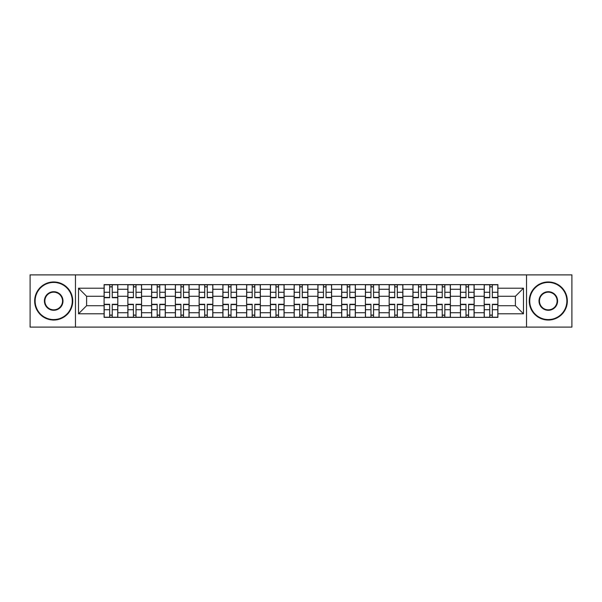 <?xml version="1.0" encoding="UTF-8"?>
<svg xmlns="http://www.w3.org/2000/svg" width="602" height="602" viewBox="0 0 602 602"><rect width="100%" height="100%" fill="white"/><g stroke="black" fill="none" stroke-linecap="round" stroke-linejoin="round"><path stroke-width="0.9" d="M526.524 327.112L571.9 327.112L571.9 274.888L30.1 274.888L30.1 327.112L526.524 327.112L526.524 274.888M127.865 317.367L127.865 289.276L117.811 289.276L117.811 317.367M117.811 289.276L117.811 284.633M127.865 289.276L127.865 284.633M141.568 284.633L141.568 317.367M151.614 317.367L151.614 284.633M165.324 284.633L165.324 317.367M175.37 317.367L175.37 284.633M189.073 284.633L189.073 317.367M199.127 317.367L199.127 284.633M212.83 284.633L212.83 317.367M222.883 317.367L222.883 284.633M236.586 284.633L236.586 317.367M246.639 317.367L246.639 284.633M260.342 284.633L260.342 317.367M270.396 317.367L270.396 284.633M284.099 284.633L284.099 317.367M294.145 317.367L294.145 284.633M307.855 284.633L307.855 317.367M317.901 317.367L317.901 284.633M331.604 284.633L331.604 317.367M341.658 317.367L341.658 284.633M355.361 284.633L355.361 317.367M365.414 317.367L365.414 284.633M379.117 284.633L379.117 317.367M389.17 317.367L389.17 284.633M402.873 284.633L402.873 317.367M412.927 317.367L412.927 284.633M426.63 284.633L426.63 317.367M436.676 317.367L436.676 284.633M450.386 284.633L450.386 317.367M460.432 317.367L460.432 284.633M474.135 284.633L474.135 317.367M484.189 317.367L484.189 284.633M484.189 305.718L474.135 305.718M460.432 305.718L450.386 305.718M436.676 305.718L426.63 305.718M412.927 305.718L402.873 305.718M389.17 305.718L379.117 305.718M365.414 305.718L355.361 305.718M341.658 305.718L331.604 305.718M317.901 305.718L307.855 305.718M294.145 305.718L284.099 305.718M270.396 305.718L260.342 305.718M246.639 305.718L236.586 305.718M222.883 305.718L212.83 305.718M199.127 305.718L189.073 305.718M175.37 305.718L165.324 305.718M151.614 305.718L141.568 305.718M127.865 305.718L117.811 305.718M484.189 296.282L474.135 296.282M460.432 296.282L450.386 296.282M436.676 296.282L426.63 296.282M412.927 296.282L402.873 296.282M389.17 296.282L379.117 296.282M365.414 296.282L355.361 296.282M341.658 296.282L331.604 296.282M317.901 296.282L307.855 296.282M294.145 296.282L284.099 296.282M270.396 296.282L260.342 296.282M246.639 296.282L236.586 296.282M222.883 296.282L212.83 296.282M199.127 296.282L189.073 296.282M175.37 296.282L165.324 296.282M151.614 296.282L141.568 296.282M127.865 296.282L117.811 296.282M86.598 305.718L104.108 305.718L104.108 296.282L86.598 296.282L86.598 305.718L78.523 313.792L78.523 288.207L104.108 288.207L104.108 296.282M497.892 296.282L497.892 305.718L515.402 305.718L515.402 296.282L497.892 296.282L497.892 284.633L104.108 284.633L104.108 288.207M497.892 288.207L523.477 288.207L523.477 313.792L497.892 313.792L497.892 305.718M104.108 305.718L104.108 317.367L497.892 317.367L497.892 313.792M104.108 313.792L78.523 313.792M75.476 327.112L75.476 274.888M112.25 315.087L109.662 315.087M109.662 286.913L112.25 286.913M136.007 315.087L133.418 315.087M133.418 286.913L136.007 286.913M159.763 315.087L157.175 315.087M157.175 286.913L159.763 286.913M183.52 315.087L180.931 315.087M180.931 286.913L183.52 286.913M207.276 315.087L204.688 315.087M204.688 286.913L207.276 286.913M231.033 315.087L228.444 315.087M228.444 286.913L231.033 286.913M254.781 315.087L252.193 315.087M252.193 286.913L254.781 286.913M278.538 315.087L275.949 315.087M275.949 286.913L278.538 286.913M302.294 315.087L299.706 315.087M299.706 286.913L302.294 286.913M326.051 315.087L323.462 315.087M323.462 286.913L326.051 286.913M349.807 315.087L347.219 315.087M347.219 286.913L349.807 286.913M373.556 315.087L370.967 315.087M370.967 286.913L373.556 286.913M397.312 315.087L394.724 315.087M394.724 286.913L397.312 286.913M421.069 315.087L418.48 315.087M418.48 286.913L421.069 286.913M444.825 315.087L442.237 315.087M442.237 286.913L444.825 286.913M468.582 315.087L465.993 315.087M465.993 286.913L468.582 286.913M492.338 315.087L489.75 315.087M489.75 286.913L492.338 286.913M78.523 288.207L86.598 296.282M515.402 305.718L523.477 313.792M515.402 296.282L523.477 288.207M112.25 297.727L112.25 284.784L117.736 284.784L117.736 297.727L112.25 297.727M109.662 286.763L112.25 286.763M114.463 284.784L104.184 284.784L104.184 297.727L109.662 297.727L109.662 284.784L107.457 284.784M109.662 304.273L109.662 317.216L104.184 317.216L104.184 304.273L109.662 304.273M112.25 315.237L109.662 315.237M107.457 317.216L117.736 317.216L117.736 304.273L112.25 304.273L112.25 317.216L114.463 317.216M136.007 297.727L136.007 284.784L141.493 284.784L141.493 297.727L136.007 297.727M133.418 286.763L136.007 286.763M138.219 284.784L127.94 284.784L127.94 297.727L133.418 297.727L133.418 284.784L131.213 284.784M159.763 297.727L159.763 284.784L165.249 284.784L165.249 297.727L159.763 297.727M157.175 286.763L159.763 286.763M161.968 284.784L151.696 284.784L151.696 297.727L157.175 297.727L157.175 284.784L154.97 284.784M133.418 304.273L133.418 317.216L127.94 317.216L127.94 304.273L133.418 304.273M136.007 315.237L133.418 315.237M131.213 317.216L141.493 317.216L141.493 304.273L136.007 304.273L136.007 317.216L138.219 317.216M157.175 304.273L157.175 317.216L151.696 317.216L151.696 304.273L157.175 304.273M159.763 315.237L157.175 315.237M154.97 317.216L165.249 317.216L165.249 304.273L159.763 304.273L159.763 317.216L161.968 317.216M53.706 319.579A18.579 18.579 0 0 0 72.278 301A18.579 18.579 0 0 0 53.706 282.421A18.579 18.579 0 0 0 35.127 301A18.579 18.579 0 0 0 53.706 319.579M53.706 281.962A19.038 19.038 0 0 1 72.737 301A19.038 19.038 0 0 1 53.706 320.038A19.038 19.038 0 0 1 34.668 301A19.038 19.038 0 0 1 53.706 281.962M53.706 310.286A9.286 9.286 0 0 1 44.413 301A9.286 9.286 0 0 1 53.706 291.714A9.286 9.286 0 0 1 62.992 301A9.286 9.286 0 0 1 53.706 310.286M53.706 292.166A8.834 8.834 0 0 0 44.872 301A8.834 8.834 0 0 0 53.706 309.834A8.834 8.834 0 0 0 62.533 301A8.834 8.834 0 0 0 53.706 292.166M548.294 319.579A18.579 18.579 0 0 0 566.873 301A18.579 18.579 0 0 0 548.294 282.421A18.579 18.579 0 0 0 529.722 301A18.579 18.579 0 0 0 548.294 319.579M548.294 281.962A19.038 19.038 0 0 1 567.332 301A19.038 19.038 0 0 1 548.294 320.038A19.038 19.038 0 0 1 529.263 301A19.038 19.038 0 0 1 548.294 281.962M548.294 310.286A9.286 9.286 0 0 1 539.008 301A9.286 9.286 0 0 1 548.294 291.714A9.286 9.286 0 0 1 557.587 301A9.286 9.286 0 0 1 548.294 310.286M548.294 292.166A8.834 8.834 0 0 0 539.467 301A8.834 8.834 0 0 0 548.294 309.834A8.834 8.834 0 0 0 557.128 301A8.834 8.834 0 0 0 548.294 292.166M183.52 297.727L183.52 284.784L188.998 284.784L188.998 297.727L183.52 297.727M180.931 286.763L183.52 286.763M185.725 284.784L175.445 284.784L175.445 297.727L180.931 297.727L180.931 284.784L178.719 284.784M207.276 297.727L207.276 284.784L212.754 284.784L212.754 297.727L207.276 297.727M204.688 286.763L207.276 286.763M209.481 284.784L199.202 284.784L199.202 297.727L204.688 297.727L204.688 284.784L202.475 284.784M231.033 297.727L231.033 284.784L236.511 284.784L236.511 297.727L231.033 297.727M228.444 286.763L231.033 286.763M233.237 284.784L222.958 284.784L222.958 297.727L228.444 297.727L228.444 284.784L226.232 284.784M180.931 304.273L180.931 317.216L175.445 317.216L175.445 304.273L180.931 304.273M183.52 315.237L180.931 315.237M178.719 317.216L188.998 317.216L188.998 304.273L183.52 304.273L183.52 317.216L185.725 317.216M204.688 304.273L204.688 317.216L199.202 317.216L199.202 304.273L204.688 304.273M207.276 315.237L204.688 315.237M202.475 317.216L212.754 317.216L212.754 304.273L207.276 304.273L207.276 317.216L209.481 317.216M228.444 304.273L228.444 317.216L222.958 317.216L222.958 304.273L228.444 304.273M231.033 315.237L228.444 315.237M226.232 317.216L236.511 317.216L236.511 304.273L231.033 304.273L231.033 317.216L233.237 317.216M254.781 297.727L254.781 284.784L260.267 284.784L260.267 297.727L254.781 297.727M252.193 286.763L254.781 286.763M256.994 284.784L246.715 284.784L246.715 297.727L252.193 297.727L252.193 284.784L249.988 284.784M252.193 304.273L252.193 317.216L246.715 317.216L246.715 304.273L252.193 304.273M254.781 315.237L252.193 315.237M249.988 317.216L260.267 317.216L260.267 304.273L254.781 304.273L254.781 317.216L256.994 317.216M278.538 297.727L278.538 284.784L284.024 284.784L284.024 297.727L278.538 297.727M275.949 286.763L278.538 286.763M280.75 284.784L270.471 284.784L270.471 297.727L275.949 297.727L275.949 284.784L273.744 284.784M275.949 304.273L275.949 317.216L270.471 317.216L270.471 304.273L275.949 304.273M278.538 315.237L275.949 315.237M273.744 317.216L284.024 317.216L284.024 304.273L278.538 304.273L278.538 317.216L280.75 317.216M302.294 297.727L302.294 284.784L307.78 284.784L307.78 297.727L302.294 297.727M299.706 286.763L302.294 286.763M304.499 284.784L294.22 284.784L294.22 297.727L299.706 297.727L299.706 284.784L297.501 284.784M299.706 304.273L299.706 317.216L294.22 317.216L294.22 304.273L299.706 304.273M302.294 315.237L299.706 315.237M297.501 317.216L307.78 317.216L307.78 304.273L302.294 304.273L302.294 317.216L304.499 317.216M326.051 297.727L326.051 284.784L331.529 284.784L331.529 297.727L326.051 297.727M323.462 286.763L326.051 286.763M328.256 284.784L317.976 284.784L317.976 297.727L323.462 297.727L323.462 284.784L321.25 284.784M323.462 304.273L323.462 317.216L317.976 317.216L317.976 304.273L323.462 304.273M326.051 315.237L323.462 315.237M321.25 317.216L331.529 317.216L331.529 304.273L326.051 304.273L326.051 317.216L328.256 317.216M349.807 297.727L349.807 284.784L355.285 284.784L355.285 297.727L349.807 297.727M347.219 286.763L349.807 286.763M352.012 284.784L341.733 284.784L341.733 297.727L347.219 297.727L347.219 284.784L345.006 284.784M347.219 304.273L347.219 317.216L341.733 317.216L341.733 304.273L347.219 304.273M349.807 315.237L347.219 315.237M345.006 317.216L355.285 317.216L355.285 304.273L349.807 304.273L349.807 317.216L352.012 317.216M373.556 297.727L373.556 284.784L379.042 284.784L379.042 297.727L373.556 297.727M370.967 286.763L373.556 286.763M375.768 284.784L365.489 284.784L365.489 297.727L370.967 297.727L370.967 284.784L368.763 284.784M370.967 304.273L370.967 317.216L365.489 317.216L365.489 304.273L370.967 304.273M373.556 315.237L370.967 315.237M368.763 317.216L379.042 317.216L379.042 304.273L373.556 304.273L373.556 317.216L375.768 317.216M397.312 297.727L397.312 284.784L402.798 284.784L402.798 297.727L397.312 297.727M394.724 286.763L397.312 286.763M399.525 284.784L389.246 284.784L389.246 297.727L394.724 297.727L394.724 284.784L392.519 284.784M394.724 304.273L394.724 317.216L389.246 317.216L389.246 304.273L394.724 304.273M397.312 315.237L394.724 315.237M392.519 317.216L402.798 317.216L402.798 304.273L397.312 304.273L397.312 317.216L399.525 317.216M421.069 297.727L421.069 284.784L426.555 284.784L426.555 297.727L421.069 297.727M418.48 286.763L421.069 286.763M423.281 284.784L413.002 284.784L413.002 297.727L418.48 297.727L418.48 284.784L416.275 284.784M418.48 304.273L418.48 317.216L413.002 317.216L413.002 304.273L418.48 304.273M421.069 315.237L418.48 315.237M416.275 317.216L426.555 317.216L426.555 304.273L421.069 304.273L421.069 317.216L423.281 317.216M444.825 297.727L444.825 284.784L450.304 284.784L450.304 297.727L444.825 297.727M442.237 286.763L444.825 286.763M447.03 284.784L436.751 284.784L436.751 297.727L442.237 297.727L442.237 284.784L440.032 284.784M442.237 304.273L442.237 317.216L436.751 317.216L436.751 304.273L442.237 304.273M444.825 315.237L442.237 315.237M440.032 317.216L450.304 317.216L450.304 304.273L444.825 304.273L444.825 317.216L447.03 317.216M468.582 297.727L468.582 284.784L474.06 284.784L474.06 297.727L468.582 297.727M465.993 286.763L468.582 286.763M470.787 284.784L460.507 284.784L460.507 297.727L465.993 297.727L465.993 284.784L463.781 284.784M465.993 304.273L465.993 317.216L460.507 317.216L460.507 304.273L465.993 304.273M468.582 315.237L465.993 315.237M463.781 317.216L474.06 317.216L474.06 304.273L468.582 304.273L468.582 317.216L470.787 317.216M492.338 297.727L492.338 284.784L497.816 284.784L497.816 297.727L492.338 297.727M489.75 286.763L492.338 286.763M494.543 284.784L484.264 284.784L484.264 297.727L489.75 297.727L489.75 284.784L487.537 284.784M489.75 304.273L489.75 317.216L484.264 317.216L484.264 304.273L489.75 304.273M492.338 315.237L489.75 315.237M487.537 317.216L497.816 317.216L497.816 304.273L492.338 304.273L492.338 317.216L494.543 317.216M460.432 289.276L450.386 289.276M436.676 289.276L426.63 289.276M412.927 289.276L402.873 289.276M389.17 289.276L379.117 289.276M365.414 289.276L355.361 289.276M341.658 289.276L331.604 289.276M317.901 289.276L307.855 289.276M294.145 289.276L284.099 289.276M270.396 289.276L260.342 289.276M246.639 289.276L236.586 289.276M222.883 289.276L212.83 289.276M199.127 289.276L189.073 289.276M175.37 289.276L165.324 289.276M151.614 289.276L141.568 289.276M484.189 289.276L474.135 289.276M460.432 312.724L450.386 312.724M436.676 312.724L426.63 312.724M412.927 312.724L402.873 312.724M389.17 312.724L379.117 312.724M365.414 312.724L355.361 312.724M341.658 312.724L331.604 312.724M317.901 312.724L307.855 312.724M294.145 312.724L284.099 312.724M270.396 312.724L260.342 312.724M246.639 312.724L236.586 312.724M222.883 312.724L212.83 312.724M199.127 312.724L189.073 312.724M175.37 312.724L165.324 312.724M151.614 312.724L141.568 312.724M127.865 312.724L117.811 312.724M484.189 312.724L474.135 312.724M112.25 297.403L117.736 297.403M112.25 292.263L117.736 292.263M104.184 297.403L109.662 297.403M104.184 292.263L109.662 292.263M109.662 304.597L104.184 304.597M109.662 309.737L104.184 309.737M117.736 304.597L112.25 304.597M117.736 309.737L112.25 309.737M136.007 297.403L141.493 297.403M136.007 292.263L141.493 292.263M127.94 297.403L133.418 297.403M127.94 292.263L133.418 292.263M159.763 297.403L165.249 297.403M159.763 292.263L165.249 292.263M151.696 297.403L157.175 297.403M151.696 292.263L157.175 292.263M133.418 304.597L127.94 304.597M133.418 309.737L127.94 309.737M141.493 304.597L136.007 304.597M141.493 309.737L136.007 309.737M157.175 304.597L151.696 304.597M157.175 309.737L151.696 309.737M165.249 304.597L159.763 304.597M165.249 309.737L159.763 309.737M183.52 297.403L188.998 297.403M183.52 292.263L188.998 292.263M175.445 297.403L180.931 297.403M175.445 292.263L180.931 292.263M207.276 297.403L212.754 297.403M207.276 292.263L212.754 292.263M199.202 297.403L204.688 297.403M199.202 292.263L204.688 292.263M231.033 297.403L236.511 297.403M231.033 292.263L236.511 292.263M222.958 297.403L228.444 297.403M222.958 292.263L228.444 292.263M180.931 304.597L175.445 304.597M180.931 309.737L175.445 309.737M188.998 304.597L183.52 304.597M188.998 309.737L183.52 309.737M204.688 304.597L199.202 304.597M204.688 309.737L199.202 309.737M212.754 304.597L207.276 304.597M212.754 309.737L207.276 309.737M228.444 304.597L222.958 304.597M228.444 309.737L222.958 309.737M236.511 304.597L231.033 304.597M236.511 309.737L231.033 309.737M254.781 297.403L260.267 297.403M254.781 292.263L260.267 292.263M246.715 297.403L252.193 297.403M246.715 292.263L252.193 292.263M252.193 304.597L246.715 304.597M252.193 309.737L246.715 309.737M260.267 304.597L254.781 304.597M260.267 309.737L254.781 309.737M278.538 297.403L284.024 297.403M278.538 292.263L284.024 292.263M270.471 297.403L275.949 297.403M270.471 292.263L275.949 292.263M275.949 304.597L270.471 304.597M275.949 309.737L270.471 309.737M284.024 304.597L278.538 304.597M284.024 309.737L278.538 309.737M302.294 297.403L307.78 297.403M302.294 292.263L307.78 292.263M294.22 297.403L299.706 297.403M294.22 292.263L299.706 292.263M299.706 304.597L294.22 304.597M299.706 309.737L294.22 309.737M307.78 304.597L302.294 304.597M307.78 309.737L302.294 309.737M326.051 297.403L331.529 297.403M326.051 292.263L331.529 292.263M317.976 297.403L323.462 297.403M317.976 292.263L323.462 292.263M323.462 304.597L317.976 304.597M323.462 309.737L317.976 309.737M331.529 304.597L326.051 304.597M331.529 309.737L326.051 309.737M349.807 297.403L355.285 297.403M349.807 292.263L355.285 292.263M341.733 297.403L347.219 297.403M341.733 292.263L347.219 292.263M347.219 304.597L341.733 304.597M347.219 309.737L341.733 309.737M355.285 304.597L349.807 304.597M355.285 309.737L349.807 309.737M373.556 297.403L379.042 297.403M373.556 292.263L379.042 292.263M365.489 297.403L370.967 297.403M365.489 292.263L370.967 292.263M370.967 304.597L365.489 304.597M370.967 309.737L365.489 309.737M379.042 304.597L373.556 304.597M379.042 309.737L373.556 309.737M397.312 297.403L402.798 297.403M397.312 292.263L402.798 292.263M389.246 297.403L394.724 297.403M389.246 292.263L394.724 292.263M394.724 304.597L389.246 304.597M394.724 309.737L389.246 309.737M402.798 304.597L397.312 304.597M402.798 309.737L397.312 309.737M421.069 297.403L426.555 297.403M421.069 292.263L426.555 292.263M413.002 297.403L418.48 297.403M413.002 292.263L418.48 292.263M418.48 304.597L413.002 304.597M418.48 309.737L413.002 309.737M426.555 304.597L421.069 304.597M426.555 309.737L421.069 309.737M444.825 297.403L450.304 297.403M444.825 292.263L450.304 292.263M436.751 297.403L442.237 297.403M436.751 292.263L442.237 292.263M442.237 304.597L436.751 304.597M442.237 309.737L436.751 309.737M450.304 304.597L444.825 304.597M450.304 309.737L444.825 309.737M468.582 297.403L474.06 297.403M468.582 292.263L474.06 292.263M460.507 297.403L465.993 297.403M460.507 292.263L465.993 292.263M465.993 304.597L460.507 304.597M465.993 309.737L460.507 309.737M474.06 304.597L468.582 304.597M474.06 309.737L468.582 309.737M492.338 297.403L497.816 297.403M492.338 292.263L497.816 292.263M484.264 297.403L489.75 297.403M484.264 292.263L489.75 292.263M489.75 304.597L484.264 304.597M489.75 309.737L484.264 309.737M497.816 304.597L492.338 304.597M497.816 309.737L492.338 309.737"/></g></svg>
